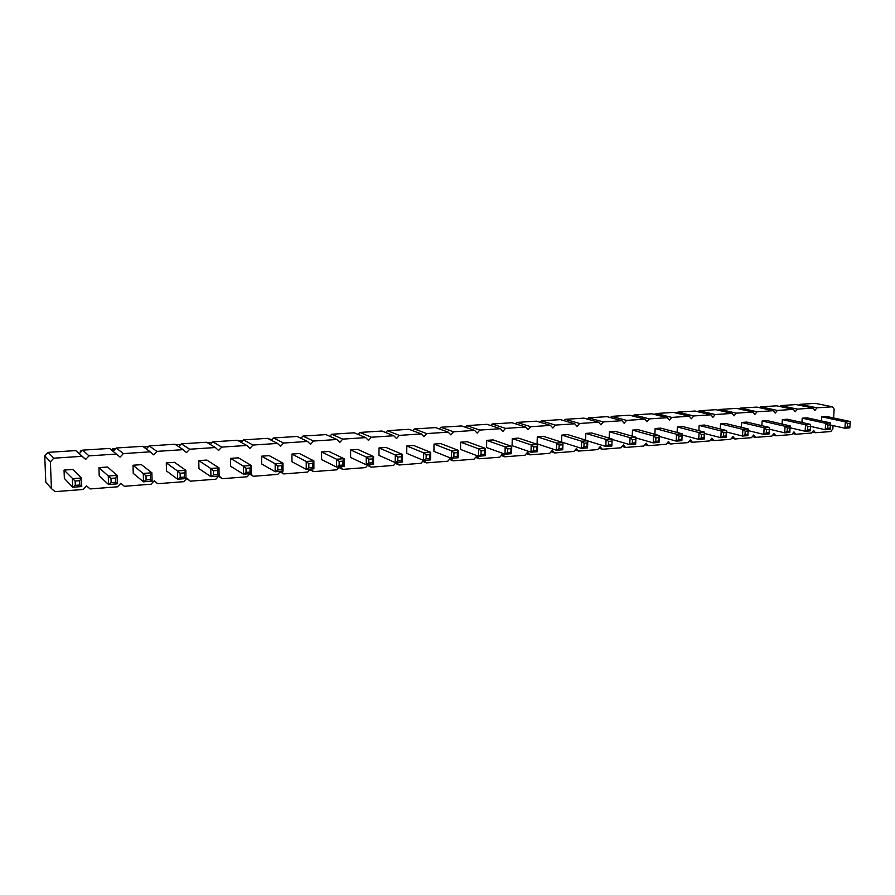 <?xml version="1.0" encoding="UTF-8"?>
<svg xmlns="http://www.w3.org/2000/svg" width="895" height="895" viewBox="0 0 895 895"><rect width="100%" height="100%" fill="white"/><g stroke="black" fill="none" stroke-linecap="round" stroke-linejoin="round"><path stroke-width="1.34" d="M218.727 476.073L215.874 479.194L190.322 481.174L187.021 478.232L183.855 481.667L157.699 483.703L154.32 480.727L151.087 484.206L124.316 486.287L120.836 483.289L117.536 486.813L90.126 488.938L86.546 485.907L83.19 489.475L55.098 491.646L51.418 488.592L50.388 461.786L44.75 455.868L48.117 452.355L75.762 450.588L79.297 453.631L82.597 450.151L109.593 448.429L120.075 457.11L123.376 453.597L150.27 451.818L153.683 454.85L156.916 451.382L183.195 449.648L186.507 452.646L189.684 449.223L215.359 447.522L218.581 450.487L221.703 447.108L246.785 445.453L249.929 448.384L252.983 445.039L277.506 443.428L280.56 446.325L283.57 443.025L307.544 441.436L310.52 444.312L313.474 441.045L336.923 439.501L339.82 442.354L342.718 439.121L365.652 437.61L368.483 440.429L371.324 437.23L393.766 435.753L396.53 438.539L399.327 435.384L421.288 433.93L423.973 436.704L426.725 433.572L448.227 432.162L450.845 434.892L453.541 431.804L474.596 430.417L477.147 433.124L479.809 430.07L500.428 428.716L502.923 431.401L505.53 428.369L525.734 427.038L528.162 429.701L530.724 426.714L550.514 425.405L552.886 428.045L555.415 425.08L574.814 423.805L577.118 426.412L579.613 423.48L598.621 422.227L600.881 424.823L603.319 421.925L621.958 420.695L624.162 423.257L626.578 420.381L644.847 419.184L647.007 421.724L649.378 418.882L667.301 417.696L669.404 420.214L671.731 417.406L689.318 416.242L691.365 418.748L693.67 415.962L710.921 414.821L712.923 417.294L715.194 414.542L732.121 413.423L734.079 415.873L736.305 413.143L752.919 412.047L754.832 414.486L757.036 411.778L773.347 410.704L775.215 413.11L777.386 410.436L793.395 409.373L795.219 411.767L797.356 409.116L813.085 408.075L814.875 410.447L816.978 407.818L832.417 406.8L834.162 409.149L833.581 417.965M50.388 461.786L53.823 458.184L48.117 452.355M51.418 488.592L45.779 482.092L44.75 455.868M53.823 458.184L82.049 456.327L75.762 450.588M82.049 456.327L85.651 459.415L89.019 455.868L116.574 454.045M833.066 425.606L832.842 428.929L830.773 431.547L815.367 432.732L813.589 430.406L811.485 433.035L795.8 434.254L793.988 431.893L791.851 434.556L775.887 435.798L774.018 433.426L771.859 436.111L755.593 437.364L753.679 434.97L751.487 437.689L734.918 438.975L732.971 436.559L730.745 439.3L713.863 440.597L711.872 438.17L709.601 440.933L692.406 442.264L690.369 439.803L688.065 442.6L670.534 443.965L668.453 441.481L666.115 444.3L648.249 445.688L646.112 443.182L643.74 446.034L625.515 447.444L623.323 444.927L620.917 447.802L602.346 449.245L600.097 446.694L597.659 449.603L578.707 451.08L576.402 448.507L573.919 451.449L554.598 452.948L552.237 450.353L549.709 453.317L529.997 454.85L527.58 452.232L525.007 455.231L504.881 456.797L502.408 454.157L499.802 457.188L479.25 458.777L476.711 456.114L474.059 459.18L453.083 460.813L450.487 458.117L447.791 461.216L426.367 462.883L423.917 460.388M423.503 460.388L420.952 463.297L399.069 464.997L396.563 462.48M396.105 462.514L393.543 465.422L371.19 467.156L368.606 464.617M368.147 464.65L365.54 467.593L342.695 469.36L340.044 466.798M339.574 466.843L336.912 469.808L313.563 471.62L310.856 469.036M310.364 469.069L307.667 472.079L283.782 473.925L280.996 471.318M280.504 471.352L277.752 474.395L253.341 476.285L250.477 473.645M249.962 473.69L247.165 476.767L222.184 478.702L219.118 475.927M537.425 451.718L537.615 444.468L536.877 446.706L533.666 446.941L531.194 444.938L537.615 444.468L518.563 438.125L512.253 438.572L512.085 445.654L531.003 452.21L533.577 450.577L536.787 450.342L537.425 451.718L531.003 452.21L531.194 444.938L512.253 438.572M562.754 449.782L562.966 442.6L543.455 436.368L537.28 436.805L537.089 443.819L556.466 450.263L559.028 448.652L562.172 448.406L562.754 449.782L556.466 450.263L556.679 443.07L537.28 436.805M611.856 446.023L612.124 438.997L606.083 439.434L605.825 446.482L611.856 446.023L612.124 438.997L591.763 432.979L585.833 433.393L585.61 440.105M561.59 442.029L561.803 435.082L567.855 434.657L587.791 440.776L581.638 441.235L581.403 448.35L561.59 442.029M609.383 431.737L630.035 437.677L632.441 439.602L635.394 439.378L635.953 437.241L635.674 444.211L629.767 444.658L630.035 437.677L635.953 437.241L615.201 431.334L609.383 431.737L609.159 438.114M632.485 430.115L653.507 435.954L655.901 437.856L658.798 437.644L659.302 435.529L659.011 442.421L653.216 442.868L653.507 435.954L659.302 435.529L638.191 429.712L632.485 430.115L632.239 436.189M769.04 434.008L769.42 427.441L764.162 427.821L763.782 434.411L769.04 434.008L769.42 427.441L746.71 422.082L741.519 422.451L741.261 427.295M747.873 435.63L748.242 428.996L742.884 429.387L742.526 436.033L747.873 435.63L748.242 428.996L725.811 423.548L720.531 423.917L720.274 428.985M698.894 430.708L699.152 425.427L704.533 425.047L726.662 430.573L721.191 430.976L720.844 437.7L704.578 433.482M681.878 440.676L682.203 433.84L676.519 434.265L676.206 441.112L681.878 440.676L682.203 433.84L660.734 428.123L655.14 428.526L654.883 434.31M677.347 426.96L699.073 432.609L701.434 434.467L704.22 434.265L704.645 432.195L704.309 438.964L698.749 439.389L699.073 432.609L704.645 432.195L682.84 426.568L677.347 426.96L677.101 432.486M251.461 473.578L251.361 465.501L250.007 468.04L246.002 468.342L243.339 466.082L251.361 465.501L238.372 457.826L230.541 458.374L230.653 466.25L243.44 474.182L246.047 472.392L250.063 472.09L251.461 473.578L243.44 474.182L243.339 466.082L230.541 458.374M283.033 471.162L282.977 463.174L269.238 455.656L261.586 456.193L261.664 463.979L275.212 471.754L277.808 469.976L281.735 469.685L283.033 471.162L275.212 471.754L275.145 463.755L261.586 456.193M344.049 466.496L344.06 458.687L342.919 461.126L339.171 461.406L336.576 459.236L344.06 458.687L328.912 451.46L321.596 451.975L321.618 459.594L336.576 467.067L339.171 465.322L342.919 465.042L344.049 466.496L336.576 467.067L336.576 459.236L321.596 451.975M313.899 468.801L313.865 460.903L299.411 453.53L291.927 454.056L291.971 461.764L306.247 469.383L308.842 467.626L312.668 467.335L313.899 468.801L306.247 469.383L306.213 461.462L291.927 454.056M458.139 457.77L458.262 450.297L457.367 452.624L453.944 452.87L451.416 450.8L458.262 450.297L440.72 443.596L434.008 444.065L433.918 451.371L451.304 458.296L453.888 456.629L457.311 456.361L458.139 457.77L451.304 458.296L451.416 450.8L434.008 444.065M430.562 459.885L430.652 452.322L429.701 454.671L426.199 454.94L423.659 452.836L430.652 452.322L413.669 445.497L406.811 445.978L406.744 453.362L423.57 460.422L426.154 458.732L429.656 458.464L430.562 459.885L423.57 460.422L423.659 452.836L406.811 445.978M350.616 457.468L350.627 449.939L357.787 449.435L373.573 456.517L366.256 457.054L366.223 464.796L350.616 457.468M378.977 455.398L379.021 447.936L386.025 447.444L402.426 454.403L395.277 454.928L395.21 462.581L378.977 455.398M511.56 453.698L511.727 446.37L510.944 448.63L507.655 448.876L505.172 446.851L511.727 446.37L493.156 439.915L486.712 440.362L486.567 447.522L505.004 454.19L507.577 452.557L510.855 452.299L511.56 453.698L505.004 454.19L505.172 446.851L486.712 440.362M485.135 455.712L485.28 448.317L484.441 450.61L481.085 450.856L478.579 448.809L485.28 448.317L467.212 441.738L460.634 442.197L460.522 449.424L478.445 456.226L481.018 454.57L484.374 454.313L485.135 455.712L478.445 456.226L478.579 448.809L460.634 442.197M761.858 425.651L762.115 420.997L767.205 420.639L790.196 425.908L785.038 426.288L784.646 432.822L769.32 429.175M810.176 430.864L810.59 424.409L805.534 424.778L805.12 431.256L810.176 430.864L810.59 424.409L787.343 419.229L782.342 419.576L782.073 424.051M219.13 476.05L218.995 467.872L206.79 460.052L198.791 460.612L198.936 468.577L210.918 476.677L213.525 474.853L217.63 474.54L219.13 476.05L210.918 476.677L210.784 468.477L198.791 460.612M830.18 429.343L830.605 422.943L825.637 423.301L825.212 429.712L830.18 429.343L830.605 422.943L807.111 417.831L802.2 418.178L801.931 422.485M64.362 478.422L64.048 470.088L72.853 469.461L81.445 477.986L72.394 478.646L72.696 487.238L64.362 478.422M99.211 475.871L98.942 467.626L107.534 467.022L117.111 475.357L108.273 476.006L108.541 484.497L99.211 475.871M186.015 478.579L185.847 470.311L184.336 472.918L180.13 473.231L177.434 470.927L185.847 470.311L174.48 462.323L166.291 462.894L166.47 470.949L177.613 479.217L180.219 477.382L184.426 477.069L186.015 478.579L177.613 479.217L177.434 470.927L166.291 462.894M133.243 473.377L133.019 465.232L141.41 464.65L151.893 472.806L143.278 473.444L143.502 481.823L133.243 473.377M849.814 427.832L850.25 421.5L845.372 421.858L844.936 428.213L849.814 427.832L850.25 421.5L826.521 416.466L821.699 416.813L821.431 420.952M113.162 451.304L116.272 448.003L142.652 446.314L150.27 451.818M146.31 448.954L149.163 445.9L174.95 444.256L183.195 449.648M178.676 446.694L181.316 443.853L206.521 442.242L215.359 447.522M210.291 444.502L212.753 441.839L237.388 440.262L246.785 445.453M241.191 442.365L243.474 439.881L267.571 438.337L277.506 443.428M271.398 440.295L273.534 437.957L297.095 436.458L307.544 441.436M300.933 438.281L302.924 436.078L325.993 434.612L336.923 439.501M329.819 436.324L331.698 434.243L354.263 432.8L365.652 437.61M358.089 434.411L359.846 432.442L381.941 431.032L393.766 435.753M385.745 432.553L387.401 430.685L409.037 429.298L421.288 433.93M412.819 430.73L414.396 428.962L435.574 427.609L448.227 432.162M439.333 428.962L440.821 427.273L461.574 425.942L474.596 430.417M465.299 427.228L466.709 425.617L487.037 424.319L500.428 428.716M490.74 425.528L492.071 423.995L511.996 422.731L525.734 427.038M515.665 423.872L516.93 422.406L536.452 421.165L550.514 425.405M540.088 422.261L541.285 420.851L560.438 419.632L574.814 423.805M564.029 420.672L565.17 419.33L583.954 418.133L598.621 422.227M587.5 419.117L588.597 417.831L607.011 416.656L621.958 420.695M610.524 417.607L611.565 416.365L629.621 415.213L644.847 419.184M633.548 415.571L634.096 414.922L651.817 413.792L667.301 417.696M655.252 414.665L656.203 413.512L673.588 412.405L689.318 416.242M676.978 413.233L677.895 412.125L694.956 411.04L710.921 414.821M698.313 411.834L699.185 410.771L715.944 409.697L732.121 413.423M719.244 410.458L720.083 409.429L736.529 408.377L752.919 412.047M739.796 409.116L740.612 408.12L756.756 407.091L773.347 410.704M759.978 407.796L760.761 406.833L776.614 405.827L793.395 409.373M779.802 406.498L780.541 405.569L796.125 404.574L813.085 408.075M799.269 405.222L799.985 404.327L815.289 403.354L832.417 406.8M85.651 459.415L79.297 453.631M89.019 455.868L82.597 450.151M123.376 453.597L116.272 448.003M156.916 451.382L149.163 445.9M157.699 483.703L154.175 480.895M189.684 449.223L181.316 443.853M190.322 481.174L186.719 478.568M221.703 447.108L212.753 441.839M222.184 478.702L218.537 476.285M252.983 445.039L243.474 439.881M253.341 476.285L249.649 474.037M283.57 443.025L273.534 437.957M283.782 473.925L280.079 471.822M313.474 441.045L302.924 436.078M313.563 471.62L309.849 469.651M342.718 439.121L331.698 434.243M342.695 469.36L338.97 467.514M371.324 437.23L359.846 432.442M371.19 467.156L367.476 465.411M399.327 435.384L387.401 430.685M399.069 464.997L395.366 463.353M426.725 433.572L414.396 428.962M426.367 462.883L422.675 461.328M453.541 431.804L440.821 427.273M453.083 460.813L449.424 459.336M479.809 430.07L466.709 425.617M479.25 458.777L475.614 457.39M505.53 428.369L492.071 423.995M504.881 456.797L501.278 455.477M530.724 426.714L516.93 422.406M529.997 454.85L526.417 453.597M555.415 425.08L541.285 420.851M554.598 452.948L551.051 451.751M579.613 423.48L565.17 419.33M578.707 451.08L575.194 449.939M603.319 421.925L588.597 417.831M602.346 449.245L598.867 448.16M626.578 420.381L611.565 416.365M625.515 447.444L622.081 446.415M649.378 418.882L634.096 414.922M648.249 445.688L644.847 444.703M671.731 417.406L656.203 413.512M670.534 443.965L667.178 443.014M693.67 415.962L677.895 412.125M692.406 442.264L689.083 441.358M715.194 414.542L699.185 410.771M713.863 440.597L710.585 439.736M736.305 413.143L720.083 409.429M734.918 438.975L731.685 438.136M757.036 411.778L740.612 408.12M755.593 437.364L752.393 436.57M777.386 410.436L760.761 406.833M775.887 435.798L772.721 435.026M797.356 409.116L780.541 405.569M795.8 434.254L792.69 433.516M816.978 407.818L799.985 404.327M815.367 432.732L812.291 432.028M562.172 448.406L562.966 442.6L556.679 443.07L559.129 445.05L559.028 448.652M611.397 444.681L608.376 444.904L605.825 446.482L587.791 440.944M611.52 441.157L608.499 441.38L606.083 439.434L585.833 433.393M584.077 443.193L583.954 446.762L581.403 448.35L587.556 447.88L587.791 440.776L587.154 442.969L584.077 443.193L581.638 441.235L561.803 435.082M635.674 444.211L635.26 442.868L632.306 443.092L629.767 444.658L612.102 439.434M659.011 442.421L658.653 441.09L655.744 441.313L653.216 442.868L635.92 437.923M768.906 432.732L766.277 432.934L763.782 434.411L748.153 430.596M769.107 429.432L766.467 429.634L764.162 427.821L741.519 422.451M747.705 434.343L745.032 434.545L742.526 436.033L726.583 432.028M747.884 431.01L745.211 431.211L742.884 429.387L720.531 423.917M723.529 432.822L723.361 436.189L720.844 437.7L726.304 437.275L726.662 430.573L726.27 432.621L723.529 432.822L721.191 430.976L699.152 425.427M681.576 439.356L678.734 439.568L676.206 441.112L659.268 436.424M681.733 435.932L678.891 436.145L676.519 434.265L655.14 428.526M704.309 438.964L704.052 437.655L701.266 437.856L698.749 439.389L682.147 434.948M281.735 469.685L281.701 465.68L282.977 463.174L275.145 463.755L277.774 465.971L277.808 469.976M312.668 467.335L312.657 463.375L313.865 460.903L306.213 461.462L308.831 463.666L308.842 467.626M368.829 459.202L368.818 463.073L366.223 464.796L373.528 464.248L373.573 456.517L372.499 458.934L368.829 459.202L366.256 457.054L350.627 449.939M397.839 457.043L397.805 460.88L395.21 462.581L402.358 462.044L402.426 454.403L401.419 456.774L397.839 457.043L395.277 454.928L379.021 447.936M787.331 428.078L787.13 431.345L784.646 432.822L789.804 432.419L790.196 425.908L789.916 427.888L787.331 428.078L785.038 426.288L762.115 420.997M810.132 429.6L807.603 429.79L805.12 431.256L790.084 427.776M810.333 426.367L807.805 426.557L805.534 424.778L782.342 419.576M217.63 474.54L217.563 470.457L218.995 467.872L210.784 468.477L213.457 470.759L213.525 474.853M830.168 428.078L827.685 428.269L825.212 429.712L810.467 426.4M830.381 424.879L827.897 425.069L825.637 423.301L802.2 418.178M75.146 481.04L75.303 485.347L72.696 487.238L81.747 486.544L81.445 477.986L79.677 480.704L75.146 481.04L64.048 470.088M111.002 478.377L111.137 482.629L108.541 484.497L117.357 483.826L117.111 475.357L115.421 478.053L111.002 478.377L98.942 467.626M145.986 475.771L146.098 479.966L143.502 481.823L152.105 481.163L151.893 472.806L150.304 475.458L145.986 475.771L133.019 465.232M849.836 426.591L847.397 426.781L844.936 428.213L830.459 425.035M850.06 423.413L847.621 423.592L845.372 421.858L821.699 416.813M698.782 411.264L696.523 411.409M677.481 412.629L675.132 412.774M655.453 414.419L654.234 414.407M655.789 414.016L654.245 414.116M212.193 442.443L207.383 442.756M242.444 441L238.305 440.776M301.044 438.158L298.113 436.939M272.046 439.59L268.545 438.83M719.681 409.921L717.521 410.067M740.143 408.691L738.129 408.735M180.756 444.457L175.756 444.781M760.112 407.617L758.378 407.438M81.165 451.662L80.315 450.901L80.371 452.49M81.993 450.789L80.315 450.901M146.556 448.686L143.972 447.276M148.592 446.515L143.961 446.818M114.202 450.196L112.49 448.831L112.546 450.811M115.679 448.63L112.49 448.831M533.666 446.941L533.577 450.577M536.877 446.706L536.787 450.342M562.284 444.815L559.129 445.05M608.499 441.38L608.376 444.904M587.556 447.88L587.03 446.527L583.954 446.762M587.154 442.969L587.03 446.527M632.441 439.602L632.306 443.092M635.394 439.378L635.26 442.868M655.901 437.856L655.744 441.313M658.798 437.644L658.653 441.09M766.467 429.634L766.277 432.934M745.211 431.211L745.032 434.545M726.304 437.275L726.091 435.977L723.361 436.189M726.27 432.621L726.091 435.977M678.891 436.145L678.734 439.568M701.434 434.467L701.266 437.856M704.22 434.265L704.052 437.655M246.002 468.342L246.047 472.392M250.007 468.04L250.063 472.09M281.701 465.68L277.774 465.971M339.171 461.406L339.171 465.322M342.919 461.126L342.919 465.042M312.657 463.375L308.831 463.666M453.944 452.87L453.888 456.629M457.367 452.624L457.311 456.361M426.199 454.94L426.154 458.732M429.701 454.671L429.656 458.464M373.528 464.248L372.477 462.804L368.818 463.073M372.499 458.934L372.477 462.804M402.358 462.044L401.385 460.612L397.805 460.88M401.419 456.774L401.385 460.612M507.655 448.876L507.577 452.557M510.944 448.63L510.855 452.299M481.085 450.856L481.018 454.57M484.441 450.61L484.374 454.313M789.804 432.419L789.714 431.155L787.13 431.345M789.916 427.888L789.714 431.155M807.805 426.557L807.603 429.79M217.563 470.457L213.457 470.759M827.897 425.069L827.685 428.269M81.747 486.544L79.823 485L75.303 485.347M79.677 480.704L79.823 485M117.357 483.826L115.556 482.293L111.137 482.629M115.421 478.053L115.556 482.293M180.13 473.231L180.219 477.382M184.336 472.918L184.426 477.069M152.105 481.163L150.405 479.642L146.098 479.966M150.304 475.458L150.405 479.642M847.621 423.592L847.397 426.781"/></g></svg>
